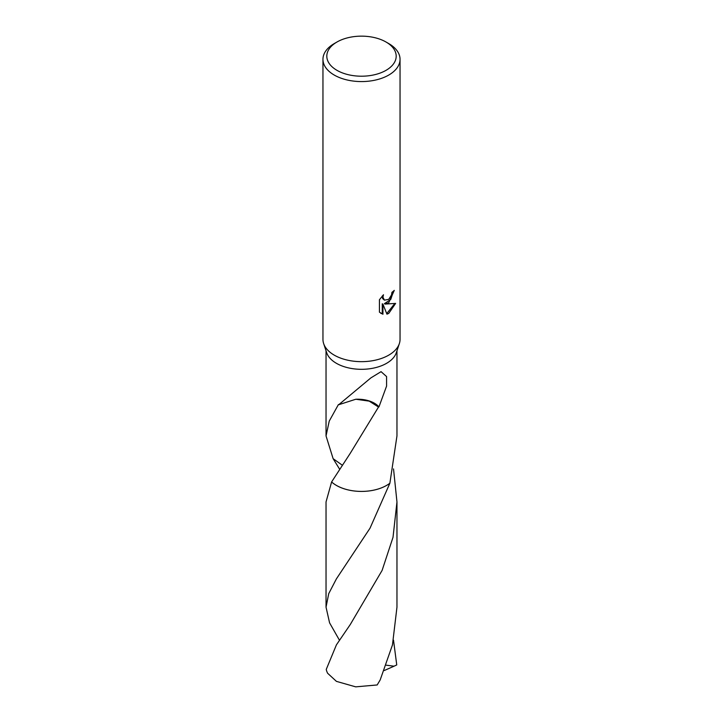 <?xml version="1.0" encoding="UTF-8"?>
<svg xmlns="http://www.w3.org/2000/svg" width="723" height="723" viewBox="0 0 723 723"><rect width="100%" height="100%" fill="white"/><g stroke="black" fill="none" stroke-linecap="round" stroke-linejoin="round"><path stroke-width="1.08" d="M386.028 42.015L388.757 43.588A38.545 22.25 180 0 1 400.045 59.322L400.045 339.403A38.545 22.25 180 0 1 399.349 343.597A38.545 22.25 180 0 1 388.757 355.138A38.545 22.25 180 0 1 350.185 360.678A38.545 22.25 180 0 1 323.651 343.597A38.545 22.25 180 0 1 322.955 339.403L322.955 59.322A38.545 22.25 180 0 1 334.243 43.588L336.972 42.015A34.686 20.027 180 0 1 386.028 42.015A34.686 20.027 180 0 1 386.028 70.339A34.686 20.027 180 0 1 336.972 70.339A34.686 20.027 180 0 1 336.972 42.015L334.243 43.588M399.349 343.597L396.321 352.707A35.463 20.47 180 0 1 386.57 363.326A35.463 20.47 180 0 1 351.098 368.414A35.463 20.47 180 0 1 326.679 352.707L323.651 343.597M388.757 302.693L385.061 304.076L395.617 303.407L388.757 313.393L386.941 314.162L382.946 304.184L382.946 314.252L379.43 312.182L379.421 299.765L383.479 294.749L382.928 297.207L384.428 300.153L388.757 299.358L391.541 294.903L391.947 292.327A38.545 22.25 0 0 0 394.288 290.375L388.757 302.693M400.045 59.322A38.545 22.25 180 0 1 388.757 75.056A38.545 22.25 180 0 1 346.751 79.882A38.545 22.25 180 0 1 322.955 59.322M342.051 465.025L333.122 458.671L326.037 435.933L329.236 421.111L338.4 404.591A35.463 20.47 0 0 0 338.698 404.735L370.863 377.903L381.066 371.658L386.57 376.575L386.579 386.1L378.951 406.895A35.463 20.47 180 0 1 378.518 407.031L350.248 453.312L331.604 481.952A35.463 20.479 180 0 0 386.579 485.422A35.463 20.479 180 0 0 389.878 483.226L389.878 483.226A35.463 20.47 180 0 1 386.57 485.413A35.463 20.47 180 0 1 331.604 481.952L326.037 501.934L326.037 607.166L328.73 593.637L336.421 578.843L370.031 528.17L389.878 483.226L396.963 435.933L396.963 350.791M393.556 291.044L390.736 299.458L384.374 303.678L385.061 304.076M384.428 300.153L382.63 298.581L382.304 295.96M380.741 313.276L382.25 313.845L382.25 303.787L382.946 304.184M386.733 313.61L394.713 303.624M382.25 313.845L382.946 314.252M338.698 404.735L355.788 399.241L369.191 401.129L378.518 407.031M378.951 406.895A23.642 13.647 0 0 0 355.752 399.259M389.878 483.226A35.472 20.479 180 0 1 336.421 485.431A35.472 20.479 180 0 1 331.595 481.961M393.52 640.18L396.746 664.925L394.08 666.19L386.308 665.196M336.421 644.853L326.254 669.408A35.463 20.47 180 0 0 327.664 673.294L336.43 681.373L355.698 686.85L377.18 684.961L380.171 679.954L392.453 644.961L396.963 607.184L396.963 501.943L393.014 537.316L382.106 570.411L350.284 624.509L336.421 644.853M393.529 468.911L396.963 501.943M339.43 640.171L329.58 622.846L326.037 607.166M339.439 468.911L333.122 458.671M394.08 666.19L384.256 670.528M326.037 435.933L326.037 350.791M350.284 624.509L349.968 624.97"/></g></svg>
